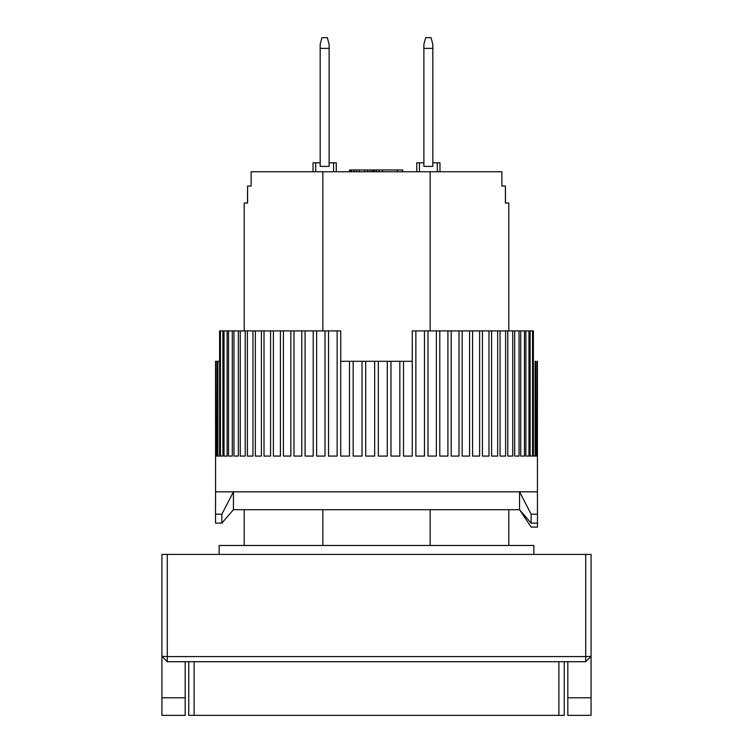 <?xml version="1.0" encoding="UTF-8"?>
<svg xmlns="http://www.w3.org/2000/svg" width="753" height="753" viewBox="0 0 753 753"><rect width="100%" height="100%" fill="white"/><g stroke="black" fill="none" stroke-linecap="round" stroke-linejoin="round"><path stroke-width="1.13" d="M161.923 697.777L161.923 715.35L185.172 715.35L185.172 697.777L161.923 697.777L161.923 656.343L167.288 661.708L167.288 656.578L161.923 656.343L161.923 554.415L585.712 554.415L585.712 656.578L167.288 656.578L167.288 554.415M167.288 661.708L585.712 661.708L585.712 656.578L591.077 656.343L591.077 554.415L585.712 554.415M585.712 661.708L591.077 656.343L591.077 715.35L567.828 715.35L567.828 661.708M185.172 661.708L185.172 697.777M423.883 166.394L423.883 44.323L425.671 37.65L431.036 37.65L432.824 44.323L432.824 166.394L423.883 166.394M423.883 48.38L432.824 48.38M320.176 166.394L320.176 44.323L321.964 37.65L327.329 37.65L329.117 44.323L329.117 166.394L320.176 166.394M320.176 48.38L329.117 48.38M247.596 186.066L247.502 203.056L244.179 203.056L247.596 203.056L247.596 186.066L251.116 186.066L251.116 171.759L430.142 171.759L430.142 330.906M244.179 203.056L244.179 330.906M244.179 509.715L244.179 545.483M430.142 171.759L501.884 171.759L501.884 186.066L505.404 186.066L505.404 203.056L508.821 203.056L508.821 330.906M508.821 509.715L508.821 545.483M430.142 509.715L430.142 545.483M322.858 545.483L322.858 509.715M322.858 330.906L322.858 171.759M508.821 203.056L505.498 203.056L505.404 186.066M333.588 171.759L333.588 162.817L336.271 162.817L336.271 171.759M315.705 171.759L315.705 162.817L313.022 162.817L313.022 171.759M333.588 162.817L329.117 162.817M320.176 162.817L315.705 162.817M350.333 171.759L350.333 169.971L349.514 169.971L349.514 171.759M437.295 171.759L437.295 162.817L439.978 162.817L439.978 171.759M419.412 171.759L419.412 162.817L416.729 162.817L416.729 171.759M419.412 162.817L423.883 162.817M432.824 162.817L437.295 162.817M382.524 171.759L382.524 169.971L397.424 169.971L397.424 171.759M397.424 169.971L402.789 169.971L402.789 171.759M350.333 169.971L378.947 169.971L378.947 171.759M378.947 169.971L382.524 169.971M374.476 169.971L374.476 171.759M376.34 169.971L376.34 171.759M350.926 169.971L350.926 171.759M351.529 169.971L351.529 171.759M353.91 169.971L353.91 171.759M356.291 169.971L356.291 171.759M359.275 169.971L359.275 171.759M364.64 169.971L364.64 171.759M367.615 169.971L367.615 171.759M370.005 169.971L370.005 171.759M372.387 169.971L372.387 171.759M373.582 169.971L373.582 171.759M374.175 169.971L374.175 171.759M533.858 554.415L533.858 545.483L219.142 545.483L219.142 554.415M340.733 330.906L340.742 361.299L349.496 361.299L349.496 456.073L340.733 456.073L340.733 330.906L337.137 330.906L337.137 456.073L328.534 456.073L328.534 330.906L325.014 330.906L325.014 456.073L316.627 456.073L316.627 330.906L313.21 330.906L313.21 456.073L305.087 456.073L305.087 330.906L301.793 330.906L301.793 456.073L293.999 456.073L293.999 330.906L290.846 330.906L290.846 456.073L283.41 456.073L283.41 330.906L280.417 330.906L280.417 456.073L273.395 456.073L273.395 330.906L270.581 330.906L270.581 456.073L264.021 456.073L264.021 330.906L261.404 330.906L261.404 456.073L255.333 456.073L255.333 330.906L252.933 330.906L252.933 456.073L247.398 456.073L247.398 330.906L245.224 330.906L245.224 456.073L240.254 456.073L240.254 330.906L238.325 330.906L238.325 456.073L233.957 456.073L233.957 330.906L232.282 330.906L232.282 456.073L228.536 456.073L228.536 330.906L227.124 330.906L227.124 456.073L224.027 456.073L224.027 330.906L222.888 330.906L222.888 456.073L220.46 456.073L220.46 330.906L219.594 330.906L219.594 456.073L217.852 456.073L217.852 361.299L217.269 361.299L217.269 456.073L216.224 456.073L215.932 361.299L215.584 456.073L215.565 361.299L215.565 491.831L233.449 491.831L221.853 514.186L215.527 514.186L215.565 491.831M537.416 361.299L537.435 491.831L233.449 491.831L519.551 491.831L519.551 509.715L233.449 509.715L221.853 523.128L221.853 514.186M536.776 456.073L535.731 456.073L536.776 456.073L537.068 361.299M535.731 456.073L535.731 361.299L535.148 361.299L535.148 456.073L533.406 456.073L533.406 330.906L532.54 330.906L532.54 456.073L530.112 456.073L530.112 330.906L528.973 330.906L528.973 456.073L525.876 456.073L525.876 330.906L524.465 330.906L524.465 456.073L520.718 456.073L520.718 330.906L519.043 330.906L519.043 456.073L514.675 456.073L514.675 330.906L512.746 330.906L512.746 456.073L507.776 456.073L507.776 330.906L505.602 330.906L505.602 456.073L500.067 456.073L500.067 330.906L497.667 330.906L497.667 456.073L491.596 456.073L491.596 330.906L488.979 330.906L488.979 456.073L482.419 456.073L482.419 330.906L479.605 330.906L479.605 456.073L472.583 456.073L472.583 330.906L469.59 330.906L469.59 456.073L462.154 456.073L462.154 330.906L459.001 330.906L459.001 456.073L451.207 456.073L451.207 330.906L447.913 330.906L447.913 456.073L439.79 456.073L439.79 330.906L436.373 330.906L436.373 456.073L427.986 456.073L427.986 330.906L424.466 330.906L424.466 456.073L415.863 456.073L415.863 330.906L412.268 330.906L412.268 456.073L403.504 456.073L403.504 361.299L412.258 361.299L412.268 330.906M399.843 361.299L399.843 456.073L390.967 456.073L390.967 361.299L403.504 361.299M387.287 361.299L387.287 456.073L378.345 456.073L378.345 361.299L390.967 361.299M374.655 361.299L374.655 456.073L365.713 456.073L365.713 361.299L378.345 361.299M362.033 361.299L362.033 456.073L353.157 456.073L353.157 361.299L365.713 361.299M349.496 361.299L353.157 361.299M217.852 361.299L219.594 361.299M216.224 361.299L217.269 361.299M220.46 330.906L222.888 330.906M224.027 330.906L227.124 330.906M228.536 330.906L232.282 330.906M233.957 330.906L238.325 330.906M240.254 330.906L245.224 330.906M247.398 330.906L252.933 330.906M255.333 330.906L261.404 330.906M264.021 330.906L270.581 330.906M273.395 330.906L280.417 330.906M283.41 330.906L290.846 330.906M293.999 330.906L301.793 330.906M305.087 330.906L313.21 330.906M316.627 330.906L325.014 330.906M328.534 330.906L337.137 330.906M415.863 330.906L424.466 330.906M427.986 330.906L436.373 330.906M439.79 330.906L447.913 330.906M451.207 330.906L459.001 330.906M462.154 330.906L469.59 330.906M472.583 330.906L479.605 330.906M482.419 330.906L488.979 330.906M491.596 330.906L497.667 330.906M500.067 330.906L505.602 330.906M507.776 330.906L512.746 330.906M514.675 330.906L519.043 330.906M520.718 330.906L524.465 330.906M525.876 330.906L528.973 330.906M530.112 330.906L532.54 330.906M217.269 456.073L216.224 456.073M219.594 456.073L217.852 456.073M222.888 456.073L220.46 456.073M227.124 456.073L224.027 456.073M232.282 456.073L228.536 456.073M238.325 456.073L233.957 456.073M245.224 456.073L240.254 456.073M252.933 456.073L247.398 456.073M261.404 456.073L255.333 456.073M270.581 456.073L264.021 456.073M280.417 456.073L273.395 456.073M290.846 456.073L283.41 456.073M301.793 456.073L293.999 456.073M313.21 456.073L305.087 456.073M325.014 456.073L316.627 456.073M337.137 456.073L328.534 456.073M349.496 456.073L340.733 456.073M362.033 456.073L353.157 456.073M374.655 456.073L365.713 456.073M387.287 456.073L378.345 456.073M399.843 456.073L390.967 456.073M412.268 456.073L403.504 456.073M424.466 456.073L415.863 456.073M436.373 456.073L427.986 456.073M447.913 456.073L439.79 456.073M459.001 456.073L451.207 456.073M469.59 456.073L462.154 456.073M479.605 456.073L472.583 456.073M488.979 456.073L482.419 456.073M497.667 456.073L491.596 456.073M505.602 456.073L500.067 456.073M512.746 456.073L507.776 456.073M519.043 456.073L514.675 456.073M524.465 456.073L520.718 456.073M528.973 456.073L525.876 456.073M532.54 456.073L530.112 456.073M535.148 456.073L533.406 456.073M537.435 491.831L537.473 514.186L531.147 514.186L519.551 491.831M537.473 527.1L537.463 523.128L537.473 527.1L531.147 527.1L519.551 509.715L531.147 523.128L537.473 523.128L537.473 514.186M215.527 514.186L215.527 523.128L221.853 523.128M531.147 514.186L531.147 523.128M188.749 715.35L188.749 661.708L188.749 715.35L194.114 715.35L194.114 661.708M558.886 661.708L558.886 715.35L564.251 715.35L564.251 661.708M558.886 715.35L194.114 715.35M591.077 697.777L567.828 697.777M233.449 509.715L233.449 491.831"/></g></svg>
